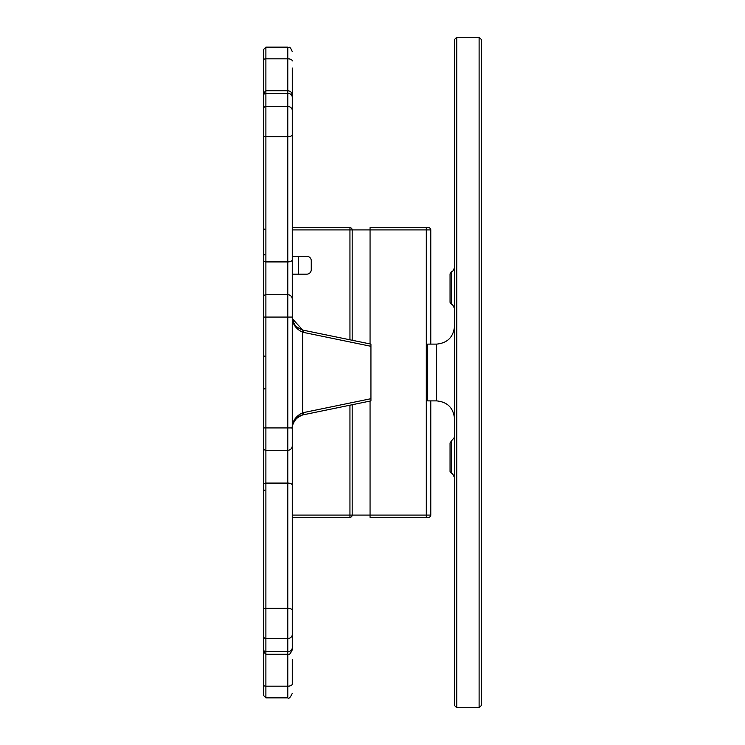 <?xml version="1.0" encoding="UTF-8"?>
<svg xmlns="http://www.w3.org/2000/svg" width="745" height="745" viewBox="0 0 745 745"><rect width="100%" height="100%" fill="white"/><g stroke="black" fill="none" stroke-linecap="round" stroke-linejoin="round"><path stroke-width="1.12" d="M263.656 685.111L263.656 695.616L265.89 697.851L265.89 686.182A2.235 1.071 180 0 1 263.656 685.111L263.656 489.344M263.656 98.889L263.656 497.902M303.168 412.656A2.235 0.484 78.3 0 1 303.122 414.844L302.721 414.928C294.62 416.371 291.09 428.021 292.263 428.682L292.263 428.766C292.012 422.499 295.495 417.889 302.703 414.928A2.235 0.484 76.6 0 0 302.703 412.758L302.703 332.242A2.235 0.484 -76.6 0 0 302.721 330.072L292.496 318.86L292.263 316.308C292.04 323.544 295.523 328.852 302.703 332.242L370.935 346.295L370.935 398.705L302.703 412.758C295.495 416.176 292.012 421.512 292.263 428.766L292.263 445.808A4.47 4.47 0 0 1 287.794 450.278L287.794 654.278C288.883 655.414 290.373 653.924 292.263 649.808L292.263 299.192A4.47 4.47 0 0 0 287.794 294.722L265.89 294.722L265.89 47.149L263.656 49.384L263.656 241.045M352.18 340.288L352.18 229.907A2.235 2.235 0 0 0 349.945 227.672L292.263 227.672L292.263 68.009M292.263 100.463L292.263 248.672M292.263 299.192L292.263 95.192C292.003 92.482 290.513 90.992 287.794 90.722L287.794 294.722L265.89 294.722A2.235 2.235 0 0 0 263.656 296.957M292.263 659.4L292.263 684.04A4.47 2.133 0 0 1 287.794 686.182L265.89 686.182L265.89 651.679A2.235 1.974 180 0 1 263.656 649.705M292.263 316.336L292.263 317.072L263.656 317.072M370.935 346.295L370.935 344.115L303.103 330.156A2.235 0.484 -78.3 0 0 303.103 330.156L302.749 330.082M303.168 332.344A2.235 0.484 -78.3 0 0 303.122 330.156L370.935 344.115M302.749 414.918L303.103 414.844A2.235 0.484 78.3 0 1 303.103 414.844L370.935 400.885L370.935 398.705M287.794 294.722L287.794 450.278L265.89 450.278A2.235 2.235 0 0 1 263.656 448.043A2.235 2.235 0 0 0 265.89 450.278A2.235 2.235 0 0 1 263.656 448.043M292.431 409.666L292.263 412.86M292.263 332.14L292.431 335.334M450.054 288.11L450.054 302.349L451.545 304.454L451.545 271.757L450.054 273.862L450.054 288.11M450.054 457.197L450.054 471.436L451.545 473.55L451.545 440.854L450.054 442.958L450.054 457.197M481.344 705.515L481.344 39.485L479.11 37.25L479.11 707.75L481.344 705.515M481.344 364.426L481.344 338.621M481.344 338.696L481.344 281.051M481.344 657.695L481.344 482.015M454.524 418.764C453.444 407.925 447.484 401.965 436.644 400.885L427.704 400.885L427.704 344.115L436.644 344.115L436.644 400.885M454.524 326.236C453.444 337.075 447.484 343.035 436.644 344.115M454.524 39.485L454.524 705.515L456.76 707.75L456.76 37.25L454.524 39.485M454.524 314.958L454.524 298.615M454.524 380.574L454.524 406.379M454.524 443.303L454.524 437.231L451.545 440.854M292.263 274.16L306.791 274.16A4.47 4.47 0 0 0 311.261 269.69L311.261 260.75A4.47 4.47 0 0 0 306.791 256.28L292.263 256.28L292.263 317.072M292.263 647.731A4.47 3.949 180 0 1 287.794 651.679L265.89 651.679L265.89 483.086L287.794 483.086A4.47 2.095 180 0 1 292.263 485.181L292.263 517.328L349.945 517.328A2.235 2.235 0 0 0 352.18 515.093L352.18 404.712M298.522 256.28L298.522 274.16M426.308 227.672L370.06 227.672L370.06 229.907L426.308 229.907L426.308 227.672L428.543 227.672A2.235 2.235 0 0 1 430.778 229.907L430.778 344.115M428.543 517.328A2.235 2.235 0 0 0 430.778 515.093L370.06 515.093L370.06 517.328L428.543 517.328A2.235 2.235 0 0 0 430.778 515.093L430.778 400.885M370.06 401.061L370.06 515.093L352.18 515.093A2.235 2.235 0 0 1 349.945 517.328L349.945 515.093L352.18 515.093A2.235 2.235 0 0 1 349.945 517.328M370.06 343.939L370.06 229.907L349.945 229.907L349.945 339.822M349.945 227.672L349.945 229.907L292.263 229.907M292.263 634.554A4.47 3.949 180 0 1 287.794 638.512L265.89 638.512A2.235 1.974 180 0 1 263.656 636.528M292.263 610.388A4.47 2.095 180 0 0 287.794 608.302L265.89 608.302A2.235 1.043 180 0 0 263.656 609.345M292.263 427.928L265.89 427.928L265.89 483.086A2.235 1.043 180 0 0 263.656 484.129M265.89 294.722L265.89 427.928L263.656 427.928M292.263 259.819A4.47 2.095 180 0 1 287.794 261.914L265.89 261.914A2.235 1.043 180 0 1 263.656 260.871M292.263 134.612A4.47 2.095 180 0 1 287.794 136.698L265.89 136.698A2.235 1.043 180 0 1 263.656 135.655M292.263 110.446A4.47 3.949 180 0 0 287.794 106.488L265.89 106.488A2.235 1.974 180 0 0 263.656 108.472M292.263 97.269A4.47 3.949 180 0 0 287.794 93.321L265.89 93.321A2.235 1.974 180 0 0 263.656 95.295M265.89 47.149L287.794 47.149L287.794 58.818L265.89 58.818A2.235 1.071 180 0 0 263.656 59.889M263.656 652.043L265.89 654.278L287.794 654.278L287.794 697.851C288.883 698.987 290.373 697.497 292.263 693.381M292.263 445.808A4.47 4.47 0 0 1 287.794 450.278M263.656 92.957L265.89 90.722L287.794 90.722L287.794 58.818A4.47 2.133 0 0 1 292.263 60.96M426.308 517.328L426.308 229.907L430.778 229.907M349.945 405.178L349.945 515.093L292.263 515.093M264.773 490.685L263.656 489.567M264.773 229.637L263.656 228.519M264.773 254.315L263.656 255.433M264.773 356.632L263.656 355.514M264.773 388.369L263.656 389.486M370.935 400.885L303.122 414.844M265.89 697.851L287.794 697.851M292.496 318.86L293.325 321.784C294.377 323.404 294.098 326.552 302.721 330.072L303.122 330.156M287.794 47.149C288.976 48.22 289.46 44.849 292.263 51.619M456.76 707.75L479.11 707.75M456.76 37.25L479.11 37.25M451.545 304.454C452.057 303.69 453.044 305.087 454.524 308.672M451.545 271.757C452.066 272.521 453.053 271.124 454.524 267.548M451.545 473.55C452.029 472.768 453.016 474.174 454.524 477.759"/></g></svg>
